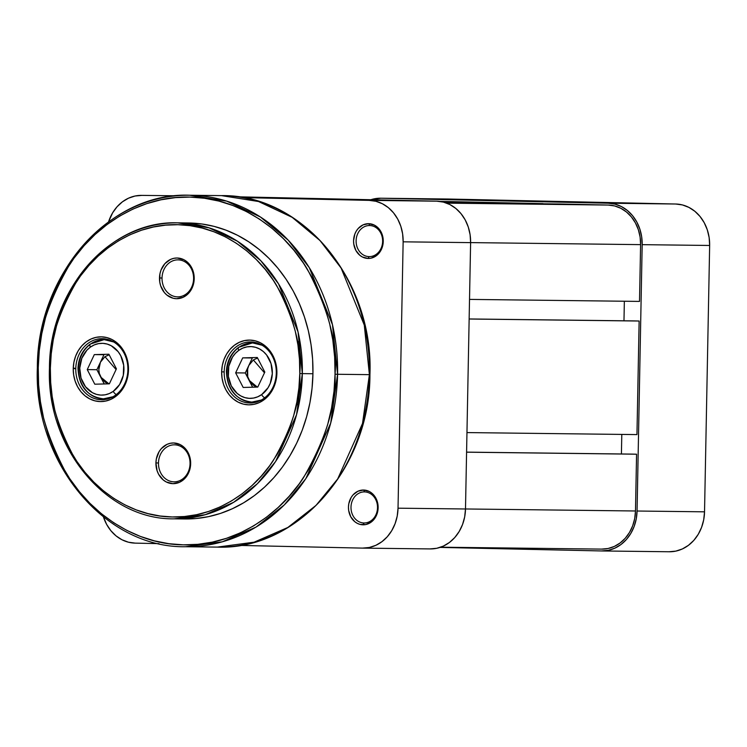 <?xml version="1.0" encoding="UTF-8"?>
<svg xmlns="http://www.w3.org/2000/svg" width="747" height="747" viewBox="0 0 747 747"><rect width="100%" height="100%" fill="white"/><g stroke="black" fill="none" stroke-linecap="round" stroke-linejoin="round"><path stroke-width="1.12" d="M637.06 511.023L636.248 518.95L634.119 526.542L630.776 533.498L626.341 539.577L620.981 544.516L614.902 548.149L608.338 550.324L601.55 550.95L440.02 547.411L601.55 550.95A40.702 34.745 90.7 0 0 601.849 550.959A40.702 34.745 90.7 0 0 637.06 511.023L642.177 244.661L637.06 511.023L704.533 511.826L709.65 245.464L709.136 237.509L707.306 229.833L704.234 222.727L700.032 216.471L694.859 211.289L688.93 207.405L682.459 204.939L675.699 204.015L448.359 199.029L380.886 198.226L608.226 203.212L614.986 204.136L621.457 206.602L627.396 210.495L632.56 215.668L636.761 221.924L639.834 229.03L641.664 236.715L642.177 244.661L709.65 245.464L704.533 511.826L637.06 511.023M448.06 199.019L380.587 198.216A40.702 34.745 90.7 0 0 370.857 199.729L380.886 198.226L608.226 203.212L675.699 204.015L448.359 199.029A40.702 34.745 -89.3 0 0 448.06 199.019A40.702 34.745 -89.3 0 0 447.761 199.019M669.321 551.762A40.702 34.745 -89.3 0 1 669.023 551.753L675.811 551.118L682.375 548.952L688.454 545.319L693.814 540.38L698.249 534.301L701.592 527.335L703.711 519.744L704.533 511.826A40.702 34.745 -89.3 0 1 669.321 551.762L601.849 550.959M675.699 204.015L608.226 203.212A40.702 34.745 90.7 0 1 642.177 244.661L709.65 245.464A40.702 34.745 -89.3 0 0 675.699 204.015M380.587 198.216A40.702 34.745 90.7 0 1 380.886 198.226L448.359 199.029M635.482 510.985L465.493 508.968L635.482 510.985L636.575 454.204L466.586 452.187L636.575 454.204L631.841 454.101L636.575 454.204L635.482 510.985A38.853 33.157 -89.3 0 1 601.867 549.11A38.853 33.157 -89.3 0 1 601.587 549.101L608.067 548.503L614.333 546.431L620.131 542.966L625.248 538.242L629.488 532.443L632.681 525.795L634.707 518.549L635.482 510.985M466.586 452.131L631.841 454.101L466.586 452.131M621.793 434.418L621.42 453.971L621.793 434.418M636.958 434.595L466.959 432.578L636.958 434.595L639.133 321.023L469.144 319.006L639.133 321.023L634.399 320.921L639.133 321.023L636.958 434.595M469.144 318.96L634.399 320.921L469.144 318.96M623.978 320.799L624.352 301.237L623.978 320.799M639.507 301.414L469.518 299.398L639.507 301.414L640.599 244.633L470.61 242.607L640.599 244.633A38.853 33.157 -89.3 0 0 608.189 205.061L446.697 203.137L608.189 205.061L559.727 203.996L608.189 205.061L614.65 205.948L620.822 208.292L626.49 212.008L631.42 216.947L635.426 222.923L638.358 229.712L640.104 237.042L640.599 244.633L639.507 301.414M445.268 202.633L559.727 203.996L445.268 202.633M542.985 203.8L444.708 202.465L542.994 203.632L446.052 201.503L542.985 203.8M439.983 201.429L446.052 201.503L439.983 201.429M364.555 491.899A15.538 13.269 -89.3 0 0 350.997 507.138A15.538 13.269 -89.3 0 0 363.957 522.975L362.958 524.805A17.386 14.847 90.7 0 1 348.457 507.092A17.386 14.847 90.7 0 1 363.63 490.032L364.555 491.899A15.538 13.269 90.7 0 1 377.515 507.661A15.538 13.269 90.7 0 1 364.069 522.975A15.538 13.269 90.7 0 1 363.957 522.975A15.538 13.269 90.7 0 1 350.997 507.213A15.538 13.269 90.7 0 1 364.443 491.89A15.538 13.269 90.7 0 1 364.555 491.899L363.63 490.032L357.925 491.237L353.032 494.897L351.137 497.493L348.802 503.711L348.457 507.092L348.672 510.49L350.773 516.812L354.769 521.695L357.309 523.358L360.073 524.413L365.862 524.534L371.259 522.06L373.547 519.949L376.88 514.375L377.786 511.135L377.917 504.346L375.816 498.034L371.819 493.141L369.279 491.479L363.63 490.032A17.386 14.847 90.7 0 1 378.131 507.745A17.386 14.847 90.7 0 1 362.958 524.805L363.957 522.975A15.538 13.269 -89.3 0 0 377.515 507.727A15.538 13.269 -89.3 0 0 364.555 491.899M369.672 225.538A15.538 13.269 -89.3 0 0 356.114 240.786A15.538 13.269 -89.3 0 0 369.074 256.613L368.075 258.453A17.386 14.847 90.7 0 1 353.564 240.739A17.386 14.847 90.7 0 1 368.738 223.68L369.672 225.538A15.538 13.269 90.7 0 1 382.632 241.3A15.538 13.269 90.7 0 1 369.186 256.613A15.538 13.269 90.7 0 1 369.074 256.613A15.538 13.269 90.7 0 1 356.104 240.851A15.538 13.269 90.7 0 1 369.56 225.538A15.538 13.269 90.7 0 1 369.672 225.538L368.738 223.68L363.033 224.875L358.149 228.535L356.254 231.131L354.825 234.11L353.564 240.739L353.789 244.138L355.88 250.45L359.886 255.343L362.416 257.005L368.075 258.453L370.979 258.182L376.376 255.698L378.664 253.588L381.988 248.023L383.248 241.393L382.249 234.707L380.933 231.673L379.14 229.002L374.396 225.127L368.738 223.68A17.386 14.847 90.7 0 1 383.248 241.393A17.386 14.847 90.7 0 1 368.075 258.453L369.074 256.613A15.538 13.269 -89.3 0 0 382.632 241.365A15.538 13.269 -89.3 0 0 369.672 225.538M135.17 543.125L128.409 542.201L121.938 539.745L116.009 535.851L110.845 530.669L106.644 524.413L103.459 516.98A40.702 34.745 90.7 0 0 135.17 543.125L159.018 543.648L135.17 543.125M141.547 195.378A40.702 34.745 90.7 0 0 108.567 221.831L112.62 212.839L117.064 206.77L122.424 201.821L128.503 198.188L135.058 196.022L141.846 195.387L176.152 195.789L141.846 195.387A40.702 34.745 90.7 0 0 141.547 195.378L176.161 195.789M242.532 197.591L369.186 200.373L375.946 201.298L382.417 203.763L388.356 207.647L393.52 212.83L397.721 219.086L400.794 226.192L402.624 233.876L403.137 241.823L398.03 508.184L397.208 516.112L395.079 523.694L391.736 530.659L387.301 536.738L381.941 541.678L375.862 545.31L369.298 547.486L362.51 548.111L239.703 545.422L362.51 548.111A40.702 34.745 90.7 0 0 362.809 548.121L430.281 548.924A40.702 34.745 -89.3 0 0 465.493 508.987L470.61 242.626L470.096 234.67L468.266 226.995L465.194 219.889L460.992 213.633L455.829 208.45L449.89 204.557L443.419 202.101L436.659 201.176L237.509 196.806L436.659 201.176L369.186 200.373L436.659 201.176A40.702 34.745 -89.3 0 1 470.61 242.626L465.493 508.987L398.03 508.184L403.137 241.823L470.61 242.626L403.137 241.823A40.702 34.745 90.7 0 0 369.186 200.373L242.532 197.591M430.281 548.924A40.702 34.745 -89.3 0 1 429.983 548.914L436.771 548.279L443.335 546.113L449.414 542.481L454.774 537.532L459.209 531.462L462.552 524.497L464.681 516.905L465.493 508.987L398.03 508.184A40.702 34.745 90.7 0 1 362.809 548.121M299.211 342.462L297.297 341.015L299.211 342.462M49.732 368.075L50.348 368.103C49.171 342.668 58.051 313.619 76.978 280.965C96.718 250.012 135.552 223.204 177.879 224.707C220.225 225.052 257.995 253.541 276.53 285.345C294.187 318.801 301.947 348.205 299.79 373.565C300.966 399.001 292.096 428.05 273.169 460.694C253.42 491.657 214.594 518.465 172.268 516.961C129.913 516.616 92.152 488.127 73.608 456.324C55.95 422.867 48.2 393.464 50.348 368.103L49.732 368.075A148.009 126.327 90.7 0 1 177.795 222.849A148.009 126.327 90.7 0 1 302.339 373.612L299.79 373.565L298.912 387.88L296.848 402.026L293.608 415.874L289.229 429.282L283.739 442.131L277.212 454.288L269.704 465.652L261.282 476.091L252.028 485.531L242.028 493.851L231.393 500.994L220.206 506.886L208.59 511.462L196.648 514.683L184.5 516.522L172.268 516.961L160.054 515.99L147.99 513.619L136.178 509.874L124.749 504.795L113.805 498.417L103.45 490.816L93.777 482.058L84.897 472.225L76.885 461.422L69.807 449.741L63.756 437.303L58.77 424.231L54.904 410.635L52.197 396.657L50.675 382.436L50.348 368.103L51.226 353.789L53.298 339.642L56.539 325.795L60.918 312.386L66.399 299.538L72.926 287.38L80.443 276.017L88.865 265.577L98.118 256.137L108.11 247.817L118.754 240.674L129.931 234.782L141.547 230.207L153.49 226.985L165.638 225.146L177.879 224.707L190.093 225.678L202.157 228.05L213.959 231.794L225.389 236.874L236.341 243.251L246.697 250.852L256.361 259.611L265.25 269.443L273.262 280.246L280.33 291.928L286.39 304.365L291.367 317.438L295.233 331.033L297.941 345.011L299.463 359.232L299.79 373.565L302.339 373.612A148.009 126.327 90.7 0 1 174.275 518.838L205.276 514.702L233.643 502.311L257.398 483.711L275.634 461.45L296.54 414.744L302.339 373.612L312.937 373.743L302.339 373.612L298.034 331.873L278.528 283.86L260.778 260.712L237.313 241.15L208.973 227.816L177.795 222.849L188.393 222.98A148.009 126.327 -89.3 0 1 312.937 373.743L312.61 359.223L311.06 344.815L308.324 330.669L304.412 316.905L299.36 303.655L293.235 291.059L286.073 279.238L277.959 268.294L268.957 258.341L259.172 249.47L248.676 241.776L237.593 235.324L226.024 230.169L214.062 226.378L201.849 223.979L189.477 222.998M335.039 374.228C336.439 404.491 325.879 439.049 303.357 477.903C279.864 514.739 233.662 546.636 183.295 544.843C132.91 544.432 87.969 510.528 65.913 472.692C44.904 432.887 35.679 397.899 38.237 367.72L37.621 367.692A175.76 150.016 90.7 0 1 189.691 195.238A175.76 150.016 90.7 0 1 337.579 374.275L335.039 374.228L334.002 391.251L331.537 408.086L327.681 424.557L322.461 440.515L315.944 455.801L308.175 470.274L299.239 483.795L289.21 496.223L278.201 507.437L266.305 517.354L253.653 525.851L240.347 532.854L226.518 538.298L212.316 542.135L197.862 544.33L183.295 544.843L168.766 543.685L154.414 540.865L140.361 536.411L126.766 530.361L113.74 522.779L101.415 513.731L89.911 503.31L79.341 491.619L69.807 478.762L61.394 464.867L54.186 450.067L48.256 434.502L43.653 418.329L40.431 401.699L38.62 384.78L38.237 367.72L39.274 350.688L41.739 333.862L45.595 317.382L50.805 301.424L57.332 286.138L65.101 271.665L74.037 258.154L84.066 245.726L95.074 234.502L106.97 224.595L119.623 216.098L132.929 209.085L146.757 203.642L160.96 199.804L175.414 197.619L189.981 197.096L204.51 198.254L218.862 201.074L232.915 205.528L246.51 211.578L259.536 219.16L271.861 228.208L283.365 238.629L293.935 250.329L303.469 263.187L311.882 277.081L319.09 291.881L325.02 307.437L329.623 323.61L332.835 340.24L334.656 357.169L335.039 374.228L337.579 374.275A175.76 150.016 90.7 0 1 185.517 546.729L222.326 541.808L256.016 527.093L284.215 505.009L305.878 478.575L330.697 423.11L337.579 374.275L369.392 374.649L362.51 423.493L337.691 478.948L316.028 505.383L287.819 527.475L254.139 542.182L217.321 547.103A175.76 150.016 -89.3 0 0 369.392 374.649L337.579 374.275L332.471 324.702L309.314 267.697L288.239 240.198L260.367 216.966L226.724 201.139L189.691 195.238L221.495 195.621L258.527 201.513L292.17 217.34L320.043 240.581L341.118 268.07L364.284 325.085L369.392 374.649A175.76 150.016 -89.3 0 0 221.495 195.621C302.74 194.183 373.864 280.489 369.933 374.649L369.392 374.649L369.933 374.649C370.185 467.827 297.549 550.371 217.321 547.103L185.517 546.729C104.552 548.195 33.419 461.963 37.35 367.692L38.237 367.72C36.836 337.448 47.397 302.899 69.919 264.046C93.412 227.2 139.614 195.303 189.981 197.096C240.366 197.516 285.307 231.411 307.362 269.256C328.372 309.053 337.597 344.05 335.039 374.228M208.665 542.854L216.322 543.358M73.253 368.14L74.513 368.168L73.253 368.14M127.886 369.793A30.524 26.052 -89.3 0 0 102.423 338.699A30.524 26.052 -89.3 0 0 75.783 368.644L73.243 368.598A32.373 27.63 90.7 0 1 101.489 336.841A32.373 27.63 90.7 0 1 128.503 369.812L127.886 369.793A30.524 26.052 90.7 0 1 101.471 399.738A30.524 26.052 90.7 0 1 75.783 368.644A30.524 26.052 90.7 0 1 102.199 338.69A30.524 26.052 90.7 0 1 127.886 369.793L128.503 369.812L128.092 363.49L126.635 357.383L124.189 351.725L120.846 346.748L116.737 342.63L112.022 339.53L106.868 337.579L101.489 336.841L96.092 337.345L90.873 339.073L86.036 341.958L81.778 345.889L78.248 350.716L75.587 356.263L73.897 362.295L73.243 368.598L73.654 374.929L75.111 381.035L77.557 386.685L80.891 391.671L85.009 395.789L89.724 398.879L94.869 400.84L100.247 401.578L105.654 401.074L110.873 399.346L115.701 396.461L119.968 392.52L123.498 387.693L126.159 382.156L127.849 376.115L128.503 369.812A32.373 27.63 90.7 0 1 100.247 401.578A32.373 27.63 90.7 0 1 73.243 368.598L75.783 368.644A30.524 26.052 -89.3 0 0 101.247 399.738A30.524 26.052 -89.3 0 0 127.886 369.793M276.287 373.042A30.524 26.052 -89.3 0 0 250.824 341.949A30.524 26.052 -89.3 0 0 224.184 371.903L221.644 371.857A32.373 27.63 90.7 0 1 249.89 340.09A32.373 27.63 90.7 0 1 276.904 373.07L276.287 373.042A30.524 26.052 90.7 0 1 249.872 402.997A30.524 26.052 90.7 0 1 224.184 371.903A30.524 26.052 90.7 0 1 250.6 341.949A30.524 26.052 90.7 0 1 276.287 373.042L276.904 373.07L276.493 366.74L275.036 360.633L272.59 354.984L269.247 349.998L265.138 345.88L260.423 342.789L255.269 340.828L249.89 340.09L244.493 340.595L239.273 342.322L234.437 345.207L230.179 349.148L226.649 353.975L223.988 359.512L222.298 365.554L221.644 371.857L222.055 378.178L223.512 384.285L225.958 389.943L229.301 394.92L233.409 399.038L238.125 402.138L243.27 404.09L248.648 404.827L254.055 404.323L259.274 402.596L264.102 399.71L268.369 395.779L271.899 390.952L274.56 385.405L276.25 379.373L276.904 373.07A32.373 27.63 90.7 0 1 248.648 404.827A32.373 27.63 90.7 0 1 221.644 371.857L224.184 371.903A30.524 26.052 -89.3 0 0 249.647 402.997A30.524 26.052 -89.3 0 0 276.287 373.042M190.046 463.682A18.498 15.79 -89.3 0 0 174.611 444.829A18.498 15.79 -89.3 0 0 158.476 462.981L155.927 462.935A20.346 17.368 90.7 0 1 173.687 442.971A20.346 17.368 90.7 0 1 190.662 463.7L190.046 463.682A18.498 15.79 90.7 0 1 174.042 481.834A18.498 15.79 90.7 0 1 158.476 462.981A18.498 15.79 90.7 0 1 174.481 444.829A18.498 15.79 90.7 0 1 190.046 463.682L190.662 463.7L190.401 459.722L187.955 452.337L185.854 449.199L180.298 444.67L173.687 442.971L170.288 443.288L167.011 444.372L161.296 448.667L159.074 451.702L156.338 458.975L155.927 462.935L157.103 470.75L158.635 474.308L163.322 480.022L166.292 481.974L172.902 483.664L179.579 482.263L185.303 477.977L189.187 471.46L190.662 463.7A20.346 17.368 90.7 0 1 172.902 483.664A20.346 17.368 90.7 0 1 155.927 462.935L158.476 462.981A18.498 15.79 -89.3 0 0 173.902 481.824A18.498 15.79 -89.3 0 0 190.046 463.682M193.594 278.706A18.498 15.79 -89.3 0 0 178.169 259.863A18.498 15.79 -89.3 0 0 162.024 278.015L159.484 277.968A20.346 17.368 90.7 0 1 177.235 258.004A20.346 17.368 90.7 0 1 194.211 278.734L193.594 278.706A18.498 15.79 90.7 0 1 177.59 296.858A18.498 15.79 90.7 0 1 162.024 278.015A18.498 15.79 90.7 0 1 178.029 259.863A18.498 15.79 90.7 0 1 193.594 278.706L194.211 278.734L193.959 274.756L191.503 267.361L186.825 261.646L183.855 259.695L177.235 258.004L173.846 258.322L170.559 259.405L164.844 263.691L160.95 270.209L159.895 274.009L159.737 281.946L160.652 285.784L164.293 292.469L166.87 295.056L173.08 298.23L176.46 298.697L183.136 297.297L188.851 293.001L192.745 286.484L194.211 278.734A20.346 17.368 90.7 0 1 176.46 298.697A20.346 17.368 90.7 0 1 159.484 277.968L162.024 278.015A18.498 15.79 -89.3 0 0 177.459 296.858A18.498 15.79 -89.3 0 0 193.594 278.706M177.795 222.849C110.425 220.076 49.255 289.537 49.461 368.075C46.155 447.462 106.074 520.08 174.275 518.838L184.882 518.969A148.009 126.327 -89.3 0 0 312.937 373.743L312.05 388.235L309.958 402.558L306.672 416.574L302.236 430.16L296.68 443.167L290.069 455.483L282.469 466.987L273.934 477.566L264.569 487.119L254.447 495.55L243.671 502.778L232.345 508.744L220.58 513.376L208.488 516.644L196.19 518.511L184.836 518.969M298.034 403.987L296.204 405.257M220.402 199.337L212.746 199.664M37.621 367.692L37.35 367.692C37.107 274.41 109.744 191.942 189.691 195.238M264.326 372.641L253.354 359.942L257.584 358.046L253.354 359.942L264.326 372.641M238.592 347.355A3.698 1.634 54.6 0 0 238.825 350.334A25.902 22.111 90.7 0 1 269.172 359.027A25.902 22.111 90.7 0 1 261.646 394.612L257.724 396.806L253.522 398.067L249.199 398.347L244.913 397.637L240.823 395.947L237.107 393.37L231.299 385.919L228.377 376.423L228.778 366.329L232.448 357.169L235.352 353.387L238.825 350.334L242.747 348.139L246.949 346.879L251.272 346.599L255.558 347.308L259.648 348.998L263.364 351.576L266.586 354.965L271.04 363.602L272.319 373.593L270.246 383.407L268.024 387.777L261.646 394.612A3.698 1.634 54.6 0 0 264.793 397.731A3.698 1.634 -125.4 0 1 261.646 394.612A25.902 22.111 90.7 0 1 231.299 385.919A25.902 22.111 90.7 0 1 238.825 350.334A3.698 1.634 -125.4 0 1 238.592 347.355A3.698 1.634 -125.4 0 1 239.124 347.196A29.6 25.267 90.7 0 1 252.514 342.901A29.6 25.267 90.7 0 1 262.038 345.207L252.514 342.901L256.949 342.948M252.514 342.901L238.62 347.346C231.028 353.088 226.948 361.128 226.378 371.436C227.256 389.701 235.735 399.916 251.814 402.091L261.385 400.018A29.6 25.267 90.7 0 1 251.814 402.091A29.6 25.267 90.7 0 1 227.91 380.886A29.6 25.267 90.7 0 1 238.302 347.813M257.313 387.086L253.765 385.564L249.05 380.27L252.626 387.217L247.733 376.74L247.612 369.074L248.816 365.479L245.287 372.968L249.05 380.27C246.725 375.396 246.65 370.465 248.816 365.479L253.354 359.942L248.816 365.479L245.287 372.968L249.05 380.27L257.313 387.086M252.346 357.981L248.816 365.479L252.346 357.981L242.71 357.869L235.65 372.856L243.177 387.46L257.762 387.077L264.821 372.09L257.295 357.486L242.71 357.869L257.295 357.486L264.821 372.09L257.762 387.077L243.177 387.46L235.65 372.856L245.287 372.968L235.65 372.856L242.71 357.869L252.346 357.981M115.925 369.382L104.954 356.683L109.183 354.788L104.954 356.683L115.925 369.382M90.723 343.947A29.6 25.267 90.7 0 0 79.369 377.076A29.6 25.267 90.7 0 0 103.413 398.842L112.984 396.76A29.6 25.267 90.7 0 1 103.413 398.842C87.334 396.666 78.855 386.451 77.977 368.187C78.547 357.869 82.628 349.839 90.21 344.087A3.698 1.634 54.6 0 0 90.424 347.084A25.902 22.111 90.7 0 1 120.771 355.768A25.902 22.111 90.7 0 1 113.245 391.353L109.323 393.557L105.122 394.818L100.798 395.098L96.512 394.379L92.423 392.698L85.485 386.722L81.031 378.085L79.752 368.103L81.825 358.28L86.951 350.128L90.424 347.084L94.346 344.881L98.539 343.62L102.871 343.34L107.157 344.059L111.247 345.74L118.185 351.716L120.771 355.768L123.694 365.264L123.292 375.358L119.623 384.528L113.245 391.353A3.698 1.634 54.6 0 0 116.392 394.472A3.698 1.634 -125.4 0 1 113.245 391.353A25.902 22.111 90.7 0 1 82.898 382.669A25.902 22.111 90.7 0 1 90.424 347.084A3.698 1.634 -125.4 0 1 90.191 344.106A3.698 1.634 -125.4 0 1 90.723 343.947A29.6 25.267 90.7 0 1 104.113 339.642A29.6 25.267 90.7 0 1 113.628 341.949L104.113 339.642L108.548 339.698M108.913 383.837L105.364 382.315L100.649 377.02L104.225 383.958L99.332 373.481L98.837 369.662L100.415 362.22L96.886 369.718L100.649 377.02C98.324 372.146 98.249 367.207 100.415 362.22L104.954 356.683L100.415 362.22L96.886 369.718L100.649 377.02L108.913 383.837M103.945 354.722L100.415 362.22L103.945 354.722L94.309 354.61L87.25 369.597L94.776 384.201L109.361 383.827L116.42 368.841L108.894 354.227L94.309 354.61L108.894 354.227L116.42 368.841L109.361 383.827L94.776 384.201L87.25 369.597L96.886 369.718L87.25 369.597L94.309 354.61L103.945 354.722M440.655 547.196L601.867 549.11M251.814 402.091L256.249 402.147M103.413 398.842L107.848 398.889M90.21 344.087L104.113 339.642"/></g></svg>
